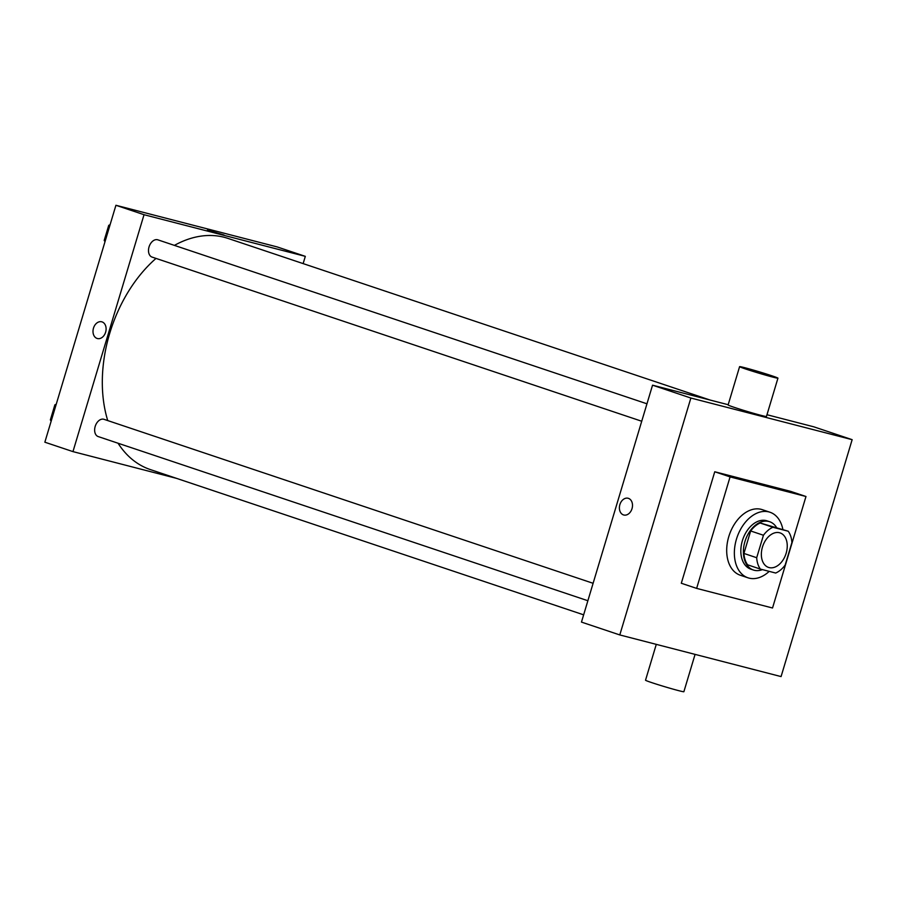 <?xml version="1.0" encoding="UTF-8"?>
<svg xmlns="http://www.w3.org/2000/svg" width="897" height="897" viewBox="0 0 897 897"><rect width="100%" height="100%" fill="white"/><g stroke="black" fill="none" stroke-linecap="round" stroke-linejoin="round"><path stroke-width="1.35" d="M769.077 567.577A18.198 12.233 -71.5 0 1 768.516 567.409A18.198 12.233 -71.5 0 1 762.708 546.273A18.198 12.233 -71.5 0 1 780.087 532.908A18.198 12.233 -71.5 0 1 786.03 553.64A18.198 12.233 -71.5 0 1 769.077 567.577M785.155 565.065L791.905 542.595A24.791 16.662 -71.5 0 0 788.228 531.226L772.922 527.279A24.791 16.662 -71.5 0 0 763.448 535.251L756.698 557.721A24.791 16.662 -71.5 0 0 760.376 569.09L775.681 573.037A24.791 16.662 -71.5 0 0 785.155 565.065M763.448 535.251L750.666 530.968L743.927 553.438L756.698 557.721M743.927 553.438A24.791 16.662 -71.5 0 0 747.605 564.807L760.376 569.09M750.666 530.968A24.791 16.662 -71.5 0 1 760.151 522.996L772.922 527.279M788.228 531.226L760.151 522.996M776.41 527.268A25.475 17.121 108.5 0 0 769.626 521.718A25.475 17.121 108.5 0 0 744.925 541.586A25.475 17.121 108.5 0 0 753.424 570.032A25.475 17.121 108.5 0 0 762.405 569.606M753.424 570.032L750.867 569.18A25.475 17.121 -71.5 0 1 742.368 540.734A25.475 17.121 -71.5 0 1 767.07 520.865L769.626 521.718M769.2 571.367A34.579 23.244 -71.5 0 1 749.04 578.117A34.579 23.244 -71.5 0 1 747.975 577.803A34.579 23.244 -71.5 0 1 736.942 537.628A34.579 23.244 -71.5 0 1 769.962 512.232A34.579 23.244 -71.5 0 1 782.879 529.443M747.975 577.803L740.317 575.235A34.579 23.244 -71.5 0 1 729.272 535.061A34.579 23.244 -71.5 0 1 762.293 509.664L769.962 512.232M772.53 607.998L696.633 588.387L730.08 476.901L805.977 496.501L772.53 607.998M696.633 588.387L681.305 583.252L714.752 471.766L790.649 491.365L805.977 496.501M781.074 676.585L852.15 439.676L690.869 398.033L619.793 634.941L781.074 676.585M628.113 498.261A8.645 6.391 -75.5 0 0 619.883 504.596A8.645 6.391 104.5 0 1 628.113 498.261A8.645 6.391 104.5 0 1 632.138 508.229A8.645 6.391 104.5 0 1 623.785 515.001A8.645 6.391 104.5 0 1 619.883 504.596A8.645 6.391 -75.5 0 0 623.785 515.001M728.185 404.715L652.545 385.183L581.469 622.092L619.793 634.941M652.545 385.183L690.869 398.033M852.15 439.676L813.826 426.826L766.98 414.728M777.946 378.153L766.453 416.477A20.014 0.706 -163.3 0 1 747.078 411.398A20.014 0.706 -163.3 0 1 728.106 404.973L739.599 366.649A20.014 0.706 16.7 0 0 758.57 373.074A20.014 0.706 16.7 0 0 777.946 378.153A20.014 0.706 16.7 0 0 771.824 375.776A20.014 0.706 16.7 0 0 751.204 369.463A20.014 0.706 16.7 0 0 739.599 366.649M714.752 471.766L730.08 476.901M695.074 654.384L683.873 691.722A20.014 0.706 -163.3 0 1 672.279 688.907A20.014 0.706 -163.3 0 1 651.659 682.595A20.014 0.706 -163.3 0 1 645.526 680.218L656.279 644.36M107.741 420.581A121.925 81.952 -71.5 0 1 109.681 333.471A121.925 81.952 -71.5 0 1 156.011 258.403M174.399 245.386A121.925 81.952 -71.5 0 1 227.894 238.378L710.166 400.062M583.644 614.837L150.382 469.591A121.925 81.952 -71.5 0 1 118.056 443.23M152.355 257.17A9.105 6.111 -71.5 0 1 152.075 257.091A9.105 6.111 -71.5 0 1 149.171 246.518A9.105 6.111 -71.5 0 1 157.861 239.835L646.95 403.796M98.502 436.671A9.105 6.111 -71.5 0 1 98.222 436.581A9.105 6.111 -71.5 0 1 95.183 426.423A9.105 6.111 -71.5 0 1 104.007 419.325L593.108 583.297M303.141 263.606L305.316 256.351L144.036 214.708L72.96 451.617L176.608 478.381M305.316 256.351L277.207 246.933L115.926 205.278L144.036 214.708M115.926 205.278L44.85 442.199L72.96 451.617M97.067 338.438A8.645 6.391 104.5 0 1 93.423 328.347A8.645 6.391 104.5 0 1 101.72 321.799A8.645 6.391 104.5 0 1 105.745 331.767A8.645 6.391 104.5 0 1 97.392 338.539A8.645 6.391 104.5 0 1 97.067 338.438M221.806 234.566L207.454 230.047L221.806 234.566M207.454 230.047L224.015 235.014M97.392 338.539A8.645 6.391 104.5 0 1 97.078 338.438A8.645 6.391 104.5 0 1 93.423 328.347A8.645 6.391 104.5 0 1 101.72 321.799M56.253 404.188L54.874 404.839L50.355 419.931L51.163 421.142M54.874 404.839L55.95 405.197M50.355 419.931L51.421 420.289M110.107 224.699L108.728 225.349L104.198 240.43L105.016 241.641M108.728 225.349L109.804 225.708M104.198 240.43L105.274 240.788M152.075 257.091L641.725 421.242M98.222 436.581L587.871 600.732"/></g></svg>
